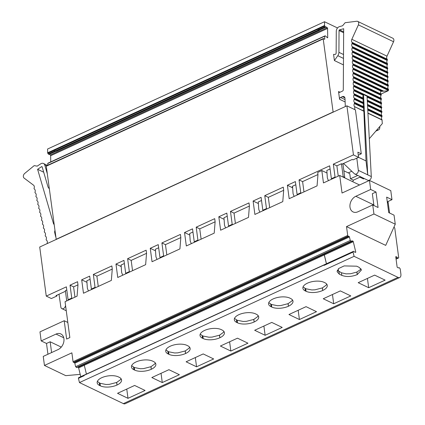 <?xml version="1.0" encoding="UTF-8"?>
<svg xmlns="http://www.w3.org/2000/svg" width="425" height="425" viewBox="0 0 425 425"><rect width="100%" height="100%" fill="white"/><g stroke="black" fill="none" stroke-linecap="round" stroke-linejoin="round"><path stroke-width="0.64" d="M318.075 39.026L318.027 39.026A0.584 0.292 65.3 0 0 317.969 39.042A0.584 0.292 65.3 0 0 317.852 39.312L47.781 163.476A0.584 0.292 -114.7 0 1 47.898 163.205A0.584 0.292 -114.7 0 1 47.956 163.189L54.671 160.103M324.78 35.955L318.027 39.057A0.584 0.292 65.3 0 0 317.969 39.073A0.584 0.292 65.3 0 0 317.852 39.312L324.705 36.194A0.584 0.292 -114.7 0 1 324.828 35.918A0.584 0.292 -114.7 0 1 324.881 35.907L325.348 35.881A0.584 0.292 -114.7 0 1 325.725 36.157L327.351 37.756A0.584 0.292 65.3 0 0 327.59 37.809A0.584 0.292 65.3 0 0 327.707 37.533L327.59 28.433A0.584 0.292 65.3 0 0 327.223 27.694L326.23 26.987A0.584 0.292 65.3 0 0 326.033 26.929L325.603 26.982A0.584 0.292 -114.7 0 1 325.231 26.727L324.753 26.037A0.584 0.292 -114.7 0 1 324.567 25.489L324.519 21.733L337.53 27.965M50.74 161.898L50.66 155.72A0.584 0.292 65.3 0 0 50.293 154.982L49.3 154.275A0.584 0.292 65.3 0 0 49.109 154.211L48.678 154.27A0.584 0.292 -114.7 0 1 48.301 154.015L47.828 153.319A0.584 0.292 -114.7 0 1 47.643 152.777L54.496 149.658A0.584 0.292 65.3 0 0 54.682 150.2L55.223 150.992A0.584 0.292 -114.7 0 0 55.601 151.247L56.127 151.178A0.584 0.292 65.3 0 1 56.318 151.236L319.536 30.255A0.584 0.292 65.3 0 0 319.34 30.191L56.127 151.178M324.137 265.386L353.074 252.089A0.584 0.292 -114.7 0 1 353.132 251.658L353.526 251.313A0.579 0.292 -114.7 0 1 353.563 251.292A0.579 0.292 -114.7 0 1 353.871 251.403L354.503 252.03A0.584 0.292 -114.7 0 0 354.705 252.153L355.528 252.344A0.584 0.292 65.3 0 0 355.645 252.338A0.584 0.292 65.3 0 0 355.736 251.887L353.276 241.66A0.584 0.292 65.3 0 0 352.808 241.044L351.985 240.853A0.584 0.292 -114.7 0 0 351.868 240.863A0.584 0.292 -114.7 0 0 351.826 240.895L351.433 241.283A0.579 0.292 -114.7 0 1 351.39 241.315A0.579 0.292 -114.7 0 1 351.092 241.214L350.274 240.444L349.435 236.959A0.584 0.292 65.3 0 0 348.967 236.343L348.187 236.167A0.584 0.292 -114.7 0 1 347.703 235.455L346.518 226.599L385.709 245.384L395.261 224.203L394.055 215.167L388.726 212.612L386.66 197.12L391.983 199.676L390.777 190.634L369.468 180.423L342.04 193.03L339.697 175.467L359.545 184.981M323.324 254.219L323.871 254.341A0.584 0.292 -114.7 0 1 323.877 254.347A0.584 0.292 -114.7 0 1 323.877 254.347A0.584 0.292 -114.7 0 1 324.339 254.958L326.458 263.75M352.808 241.044L323.871 254.341A0.584 0.292 -114.7 0 1 324.28 254.936L326.405 263.771M292.469 299.928L291.863 300.958L288.145 303.631L288.432 306.239A11.953 5.36 172.4 0 0 292.995 301.171A11.953 5.36 172.4 0 0 290.519 298.446L289.813 298.1A11.953 5.36 172.4 0 0 276.261 297.803A11.953 5.36 172.4 0 0 268.595 303.992A11.953 5.36 172.4 0 0 271.07 306.717L271.777 307.057A11.953 5.36 172.4 0 0 288.432 306.239L288.028 303.684L280.659 305.58L277.504 305.703L271.437 304.475L268.781 302.648M326.756 284.166L326.145 285.196L322.432 287.874L322.718 290.482A11.953 5.36 172.4 0 0 327.282 285.414A11.953 5.36 172.4 0 0 324.806 282.683L324.094 282.343A11.953 5.36 172.4 0 0 310.542 282.046A11.953 5.36 172.4 0 0 302.882 288.23A11.953 5.36 172.4 0 0 305.352 290.96L306.064 291.3A11.953 5.36 172.4 0 0 322.718 290.482L322.315 287.927L314.946 289.823L311.791 289.946L305.718 288.718L303.062 286.891M223.901 331.442L223.295 332.472L219.576 335.15L219.863 337.758A11.953 5.36 172.4 0 0 224.427 332.685A11.953 5.36 172.4 0 0 221.951 329.959L221.244 329.619A11.953 5.36 172.4 0 0 207.687 329.317A11.953 5.36 172.4 0 0 200.026 335.506A11.953 5.36 172.4 0 0 202.502 338.236L203.208 338.576A11.953 5.36 172.4 0 0 219.863 337.758L219.459 335.203L212.091 337.099L208.935 337.222L202.863 335.994L200.212 334.162M258.182 315.685L257.577 316.715L253.858 319.388L254.145 321.996A11.953 5.36 172.4 0 0 258.713 316.928A11.953 5.36 172.4 0 0 256.238 314.203L255.526 313.862A11.953 5.36 172.4 0 0 241.974 313.56A11.953 5.36 172.4 0 0 234.308 319.749A11.953 5.36 172.4 0 0 236.783 322.474L237.495 322.814A11.953 5.36 172.4 0 0 254.145 321.996L253.746 319.441L246.378 321.337L243.222 321.465L237.15 320.232L234.494 318.405M360.921 268.674L360.272 269.684L356.963 272L357.25 274.608L356.851 272.053L350.636 273.737L346.019 273.865L341.472 272.781L337.259 270.3M359.189 267.383L361.478 269.918L357.25 274.608C351.576 276.84 346.433 277.095 341.817 275.368L339.331 274.173L337.041 271.644L338.805 268.441L344.144 265.917L356.703 266.188L359.189 267.383M367.434 278.433L368.672 287.698L385.13 280.133L374.653 275.113L358.195 282.678L368.672 287.698M155.332 362.961L154.721 363.991L151.008 366.663L151.295 369.272A11.953 5.36 172.4 0 0 155.858 364.204A11.953 5.36 172.4 0 0 153.383 361.478L152.671 361.138A11.953 5.36 172.4 0 0 139.118 360.836A11.953 5.36 172.4 0 0 131.458 367.025A11.953 5.36 172.4 0 0 133.928 369.75L134.64 370.09A11.953 5.36 172.4 0 0 151.295 369.272L150.891 366.717L143.523 368.613L140.367 368.735L134.295 367.508L131.638 365.681M189.614 347.198L189.008 348.229L185.289 350.907L185.576 353.515A11.953 5.36 172.4 0 0 190.145 348.447A11.953 5.36 172.4 0 0 187.669 345.716L186.958 345.376A11.953 5.36 172.4 0 0 173.405 345.079A11.953 5.36 172.4 0 0 165.739 351.268A11.953 5.36 172.4 0 0 168.215 353.993L168.927 354.333A11.953 5.36 172.4 0 0 185.576 353.515L185.173 350.96L177.809 352.856L174.648 352.978L168.582 351.751L165.925 349.924M121.045 378.717L120.44 379.748L116.721 382.42L117.008 385.034A11.953 5.36 172.4 0 0 121.571 379.961A11.953 5.36 172.4 0 0 119.096 377.235L118.389 376.895A11.953 5.36 172.4 0 0 104.837 376.592A11.953 5.36 172.4 0 0 97.171 382.782A11.953 5.36 172.4 0 0 99.647 385.507L100.358 385.847A11.953 5.36 172.4 0 0 117.008 385.034L116.604 382.479L109.241 384.375L106.08 384.498L100.013 383.265L97.357 381.438M83.343 364.517L83.821 364.629A0.584 0.292 -114.7 0 1 83.884 364.655A0.584 0.292 -114.7 0 1 84.288 365.245L86.413 374.08M80.75 376.683L78.636 367.896A0.584 0.292 65.3 0 0 78.168 367.28L83.879 364.65A0.584 0.292 65.3 0 0 83.879 364.65L83.332 364.528M363.529 102.51A2.917 2.152 -64.4 0 1 363.412 99.514L363.598 99.099A0.584 0.43 -64.4 0 0 363.577 98.504L363.364 98.223A2.917 2.152 -64.4 0 1 363.248 95.232L363.433 94.817A0.584 0.43 -64.4 0 0 363.502 94.525L367.737 174.861L366.015 160.921L363.858 111.079A2.917 2.152 -64.4 0 1 363.449 110.123L363.418 109.31A2.917 2.152 -64.4 0 1 363.742 108.083L363.694 106.792A2.917 2.152 -64.4 0 1 363.269 105.724L363.242 105.145A2.917 2.152 -64.4 0 1 363.577 103.801L363.763 103.387A0.584 0.43 -64.4 0 0 363.742 102.786L354.115 98L363.742 102.786M363.502 94.525L367.051 96.225L371.291 176.561A2.917 2.152 115.6 0 1 370.244 179.52A2.917 2.152 115.6 0 1 367.742 180.216L354.779 174A2.917 2.152 -64.4 0 0 357.276 173.31A2.917 2.152 -64.4 0 0 358.328 170.351L356.814 158.153M358.328 170.351L371.291 176.561M338.257 268.929L338.438 271.299M269.684 207.65L268.313 197.365L283.682 190.299M201.115 239.169L199.745 228.878L215.114 221.813M225.569 227.928L224.496 225.213L223.975 217.743L227.237 216.24M235.397 223.407L234.026 213.122L249.401 206.056M259.85 212.171L258.783 209.451L258.262 201.981L261.524 200.483M294.137 196.408L293.064 193.694L292.543 186.224L295.805 184.726M376.003 192.015L370.674 189.46L355.821 196.286A8.744 6.449 -64.4 0 0 350.072 204.228A8.744 6.449 -64.4 0 0 353.074 211.921A8.744 6.449 -64.4 0 0 357.887 211.783L372.741 204.951L378.069 207.506L376.003 192.015L372.348 193.694L373.926 205.519M393.869 227.29A4.372 2.21 65.3 0 0 393.996 227.359L394.352 227.529A0.584 0.292 -114.7 0 1 394.777 228.214L398.698 257.598A0.584 0.292 -114.7 0 1 398.586 257.959A0.584 0.292 -114.7 0 1 398.576 257.959L398.113 258.15A0.584 0.292 -114.7 0 1 397.742 257.959L396.073 256.631A0.584 0.292 65.3 0 0 395.898 256.62A0.584 0.292 65.3 0 0 395.787 256.982L397.099 266.794A0.584 0.292 65.3 0 0 397.518 267.479L398.501 267.952L399.038 267.676A0.584 0.292 -114.7 0 1 399.043 267.676A0.584 0.292 -114.7 0 1 399.404 267.84L399.989 268.536A0.584 0.292 -114.7 0 1 400.228 269.067L400.876 273.918A5.828 2.943 -114.7 0 1 399.755 277.514A5.828 2.943 -114.7 0 1 398.013 277.382L354.099 256.333L79.454 382.569L78.434 378.324A0.584 0.292 -114.7 0 1 78.487 377.894L78.88 377.549A0.579 0.292 -114.7 0 1 78.917 377.527A0.579 0.292 -114.7 0 1 78.96 377.512M395.877 257.646L397.056 257.104M351.337 241.331L76.792 367.519A0.579 0.292 -114.7 0 1 76.744 367.551A0.579 0.292 -114.7 0 1 76.447 367.45L75.629 366.679L350.274 240.444M387.287 201.833L391.983 199.676M387.483 203.304L388.37 201.333M51.6 352.559L50.161 341.78L60.818 346.885L60.897 347.517M50.161 341.78L46.506 343.464L47.94 354.243M80.192 374.367L65.758 375.652L44.45 365.442L71.878 352.835L73.058 361.691A0.584 0.292 -114.7 0 0 73.546 362.397L74.322 362.578A0.584 0.292 65.3 0 1 74.789 363.194L75.629 366.679M78.168 367.28L77.616 367.152M388.009 202.135A5.828 2.943 -114.7 0 1 388.333 203.612L389.592 213.031M191.282 243.684L190.209 240.97L189.693 233.5L192.955 232.002M180.827 237.575L165.458 244.641L166.828 254.926M124.382 263.516L121.12 265.014L121.64 272.489L122.713 275.203M158.668 247.759L155.407 249.257L155.927 256.727L157 259.441M146.545 253.332L131.171 260.398L132.547 270.683M112.258 269.089L96.889 276.154L98.26 286.439M358.275 155.199L361.282 153.818L357.877 152.182L358.562 157.346L353.079 159.869L352.224 159.46L342.168 164.082L341.461 163.742L336.882 165.846L333.328 164.146L335.054 177.055L331.394 178.739L331.978 179.015M380.997 94.074L388.2 90.764L380.72 91.418A2.917 2.152 115.6 0 0 380.975 94.052L381.193 94.329A0.584 0.43 115.6 0 1 381.214 94.929L381.028 95.343A2.917 2.152 115.6 0 0 381.145 98.334L381.358 98.616A0.584 0.43 115.6 0 1 381.379 99.216L381.193 99.625A2.917 2.152 115.6 0 0 381.31 102.622L381.522 102.898A0.584 0.43 115.6 0 1 381.549 103.498L381.358 103.912A2.917 2.152 115.6 0 0 381.475 106.909L381.687 107.185A0.584 0.43 115.6 0 1 381.714 107.785L381.522 108.194A2.917 2.152 115.6 0 0 381.639 111.191L381.857 111.467A0.584 0.43 115.6 0 1 381.878 112.067L381.692 112.482A2.917 2.152 115.6 0 0 381.809 115.478L381.857 116.763A2.917 2.152 115.6 0 0 381.974 119.76L382.341 123.558L369.293 138.715M382.208 120.062L367.949 113.231M382.064 116.317L367.752 109.453M382.043 115.781L367.721 108.917M354.328 98.276A0.584 0.43 -64.4 0 1 354.354 98.876L354.168 99.291A2.917 2.152 -64.4 0 0 354.28 102.282L363.928 107.1M363.949 107.631L354.535 103.121L354.514 102.584M354.535 103.121L354.333 103.573A2.917 2.152 -64.4 0 0 354.45 106.569L364.092 111.382M333.328 164.146L353.451 154.897L366.015 160.921M354.79 109.613L354.684 106.872M343.549 163.45L354.36 173.713A2.917 2.152 -64.4 0 0 354.779 174M358.392 24.878L393.555 41.73L387.005 56.153L351.842 39.302L358.392 24.878A2.917 2.152 -64.4 0 0 357.68 21.393A2.917 2.152 -64.4 0 0 356.729 21.25L345.116 22.711L342.608 25.76L339.533 26.605A4.08 3.007 -64.4 0 0 336.276 31.291L336.138 53.072A1.163 0.861 115.6 0 1 334.948 54.437L333.577 54.352L334.401 60.552L337.801 55.691A4.664 3.437 -64.4 0 0 338.911 52.312L339.049 30.531A0.584 0.43 115.6 0 1 339.511 29.862L343.676 28.725L343.288 89.802A1.163 0.861 115.6 0 1 342.497 91.088L339.851 92.305A1.456 1.073 -64.4 0 1 339.049 92.326A1.456 1.073 -64.4 0 1 338.539 91.54L339.57 99.285A1.456 1.073 -64.4 0 1 340.542 97.468L342.337 96.645A2.922 2.157 115.6 0 1 343.947 96.597A2.922 2.157 115.6 0 1 344.999 98.457L345.312 106.563M393.555 41.73A2.917 2.152 -64.4 0 0 392.843 38.245L357.68 21.393M387.005 56.153A2.917 2.152 -64.4 0 0 387.117 59.149L387.334 59.426A0.584 0.43 -64.4 0 1 387.356 60.026L387.17 60.44A2.917 2.152 -64.4 0 0 387.287 63.437L387.499 63.713A0.584 0.43 -64.4 0 1 387.52 64.313L387.334 64.722A2.917 2.152 -64.4 0 0 387.451 67.718L387.664 67.995A0.584 0.43 -64.4 0 1 387.69 68.595L387.499 69.009A2.917 2.152 -64.4 0 0 387.616 72.006L387.834 72.282A0.584 0.43 -64.4 0 1 387.855 72.882L387.669 73.291A2.917 2.152 -64.4 0 0 387.781 76.287L387.998 76.564A0.584 0.43 -64.4 0 1 388.02 77.164L387.834 77.578A2.917 2.152 -64.4 0 0 387.951 80.575L388.163 80.851A0.584 0.43 -64.4 0 1 388.184 81.451L387.998 81.86A2.917 2.152 -64.4 0 0 388.115 84.857L388.328 85.138A0.584 0.43 -64.4 0 1 388.354 85.733L388.163 86.147A2.917 2.152 -64.4 0 0 388.28 89.144L388.498 89.42A0.584 0.43 -64.4 0 1 388.519 90.02L388.333 90.435A2.917 2.152 -64.4 0 0 388.2 90.764M351.842 39.302A2.917 2.152 -64.4 0 0 351.958 42.298L387.334 59.426M387.17 60.44L352.006 43.589L352.197 43.175A0.584 0.43 -64.4 0 0 352.171 42.574M352.006 43.589A2.917 2.152 -64.4 0 0 352.123 46.58L387.499 63.713M387.334 64.722L352.176 47.871L352.362 47.457A0.584 0.43 -64.4 0 0 352.341 46.862M352.176 47.871A2.917 2.152 -64.4 0 0 352.288 50.867L387.664 67.995M387.499 69.009L352.341 52.158L352.527 51.744A0.584 0.43 -64.4 0 0 352.506 51.143M352.341 52.158A2.917 2.152 -64.4 0 0 352.458 55.149L387.834 72.282M387.669 73.291L352.506 56.44L352.692 56.026A0.584 0.43 -64.4 0 0 352.67 55.431M352.506 56.44A2.917 2.152 -64.4 0 0 352.623 59.436L387.998 76.564M387.834 77.578L352.67 60.727L352.862 60.313A0.584 0.43 -64.4 0 0 352.835 59.713M352.67 60.727A2.917 2.152 -64.4 0 0 352.787 63.718L388.163 80.851M387.998 81.86L352.84 65.009L353.026 64.6A0.584 0.43 -64.4 0 0 353 64M352.84 65.009A2.917 2.152 -64.4 0 0 352.952 68.005L388.328 85.138M388.163 86.147L353.005 69.296L353.191 68.882A0.584 0.43 -64.4 0 0 353.17 68.282M353.005 69.296A2.917 2.152 -64.4 0 0 353.122 72.293L388.498 89.42M388.333 90.435L353.17 73.578L353.356 73.169A0.584 0.43 -64.4 0 0 353.334 72.569M353.17 73.578A2.917 2.152 -64.4 0 0 353.287 76.574L383.169 91.072M381.374 91.301L353.334 77.865L353.526 77.451A0.584 0.43 -64.4 0 0 353.499 76.851M353.334 77.865A2.917 2.152 -64.4 0 0 353.451 80.862L381.193 94.329M381.028 95.343L353.504 82.147L353.69 81.738A0.584 0.43 -64.4 0 0 353.664 81.138M353.504 82.147A2.917 2.152 -64.4 0 0 353.616 85.143L381.358 98.616M381.193 99.625L353.669 86.434L353.855 86.02A0.584 0.43 -64.4 0 0 353.834 85.42M353.669 86.434A2.917 2.152 -64.4 0 0 353.786 89.431L381.522 102.898M363.248 95.232L353.834 90.716L354.02 90.307A0.584 0.43 -64.4 0 0 353.998 89.707M353.834 90.716A2.917 2.152 -64.4 0 0 353.951 93.713L363.577 98.504M363.412 99.514L353.998 95.003L354.19 94.589A0.584 0.43 -64.4 0 0 354.163 93.994M353.998 95.003A2.917 2.152 -64.4 0 0 354.115 98M303.971 191.893L302.595 181.602L317.969 174.542M328.424 180.652L327.351 177.937L326.83 170.468L330.092 168.969M299.418 319.531L316.513 311.674L306.058 306.659L288.957 314.521L299.418 319.531L298.18 310.282M333.699 303.774L350.8 295.917L340.34 290.902L323.244 298.759L333.699 303.774L332.467 294.52M230.849 351.05L247.945 343.193L237.485 338.178L220.389 346.035L230.849 351.05L229.612 341.796M265.131 335.288L282.227 327.431L271.772 322.421L254.676 330.278L265.131 335.288L263.898 326.039M162.276 382.564L179.377 374.707L168.916 369.697L151.821 377.554L162.276 382.564L161.043 373.315M196.562 366.807L213.658 358.95L203.203 353.935L186.107 361.792L196.562 366.807L195.33 357.553M399.755 277.514L125.115 403.75A5.828 2.943 -114.7 0 1 123.367 403.617L79.454 382.569M354.099 256.333L353.074 252.089M127.994 398.326L145.09 390.463L134.635 385.454L117.534 393.311L127.994 398.326L126.762 389.072M88.427 290.96L87.359 288.246L86.838 280.776L90.1 279.278M121.231 266.576L115.967 264.053L117.757 277.483L145.642 264.663L146.551 253.284L146.136 250.187L127.622 258.692L129.343 271.607L125.688 273.286L126.273 273.567M120.227 266.098L121.183 265.907M292.655 187.786L287.39 185.263L289.181 198.688L317.066 185.874L317.974 174.494L317.698 172.428L321.81 170.537L327.006 173.028M352.771 181.735L353.356 180.173L350.45 178.782L349.764 173.618L343.852 170.786M258.368 203.543L253.103 201.02L254.894 214.444L282.779 201.631L283.688 190.251L283.273 187.154L264.759 195.659L266.48 208.574L262.825 210.253L263.41 210.534M268.313 197.365L264.759 195.659M267.065 208.85L266.48 208.574M253.103 201.02L261.104 197.343L262.825 210.253M199.745 228.878L196.191 227.178L197.912 240.088L194.257 241.772L194.841 242.048M198.496 240.369L197.912 240.088M189.8 235.062L184.535 232.533L192.536 228.857L194.257 241.772M184.535 232.533L186.325 245.963L214.211 233.144L215.119 221.765L214.705 218.668L196.191 227.178M234.026 213.122L230.477 211.422L232.199 224.331L228.538 226.01L229.123 226.291M232.783 224.613L232.199 224.331M224.087 219.3L218.817 216.777L226.817 213.1L228.538 226.01M218.817 216.777L220.612 230.207L248.498 217.387L249.401 206.008L248.992 202.911L230.477 211.422M68.685 300.034L68.101 299.758L71.756 298.074L72.34 298.355M361.282 153.818L355.428 109.921L346.901 105.83L39.711 247.026L46.256 296.092L66.38 286.843L68.101 299.758M335.638 177.337L335.054 177.055M336.882 165.846L338.252 176.131M302.595 181.602L299.046 179.903L329.672 165.824L331.394 178.739M299.046 179.903L300.767 192.812L297.112 194.496L297.697 194.778M301.352 193.093L300.767 192.812M287.39 185.263L295.386 181.581L297.112 194.496M292.591 186.873L291.651 187.303M321.81 170.537L323.462 182.931L339.697 175.467M369.468 180.423L370.674 189.46M372.741 204.951L373.947 213.993L395.261 224.203M373.947 213.993L346.518 226.599M44.45 365.442L43.244 356.4L58.103 349.573A8.744 6.449 -64.4 0 0 63.846 341.631A8.744 6.449 -64.4 0 0 60.844 333.938A8.744 6.449 -64.4 0 0 56.031 334.082L41.177 340.908L39.971 331.872L64.196 320.732L67.825 322.474M46.506 343.464L41.177 340.908M64.196 320.732L66.64 339.049L69.843 337.578L65.057 301.702L77.074 296.183L77.977 284.803L77.568 281.701L70.035 285.164L71.756 298.074M165.458 244.641L161.904 242.935L180.418 234.425L180.832 237.527L179.924 248.907L152.038 261.72L150.248 248.296L155.513 250.819M161.904 242.935L163.63 255.85L159.97 257.529L160.554 257.81M164.215 256.126L163.63 255.85M150.248 248.296L158.249 244.619L159.97 257.529M131.171 260.398L127.622 258.692M129.928 271.888L129.343 271.607M115.967 264.053L123.962 260.376L125.688 273.286M96.889 276.154L93.335 274.454L95.062 287.364L91.402 289.048L91.986 289.324M95.641 287.645L95.062 287.364M86.944 282.333L81.68 279.809L83.47 293.239L111.355 280.42L112.264 269.041L111.849 265.944L93.335 274.454M46.256 296.092L51.372 298.541L56.86 296.023L56.759 295.269M65.434 291.279L56.004 295.614L56.86 296.023M66.725 300.937L65.354 290.652L66.799 289.988M359.853 177.188L363.487 178.93L364.289 178.564M370.94 169.958L370.733 165.989M341.461 163.742L343.182 176.657L342.667 176.89M350.45 178.782L357.754 175.429M353.356 180.173L360.655 176.821M342.911 163.742L344.733 177.4L344.218 177.634M344.733 177.4L343.182 176.657M346.901 105.83L353.451 154.897M334.401 60.552L343.442 64.887M81.68 279.809L89.68 276.133L91.402 289.048M77.977 284.846L73.589 286.864L74.959 297.149M73.589 286.864L70.035 285.164M344.101 163.97L343.272 163.577M54.496 149.658L317.714 28.677A0.584 0.292 65.3 0 0 317.9 29.219L318.437 30.005A0.584 0.292 65.3 0 0 318.814 30.265L319.34 30.191M47.265 173.613L44.79 165.15A4.08 3.007 115.6 0 0 43.467 163.487A4.08 3.007 115.6 0 0 40.726 163.827L37.177 166.148L34.191 165.623L24.687 173.453A2.917 2.152 115.6 0 0 24.124 178.107L33.548 185.188A2.917 2.152 115.6 0 1 34.197 187.935L34.08 188.371A0.584 0.43 115.6 0 0 34.207 188.918L34.478 189.12A2.917 2.152 115.6 0 1 35.126 191.872L35.009 192.302A0.584 0.43 115.6 0 0 35.137 192.854L35.408 193.056A2.917 2.152 115.6 0 1 36.061 195.803L35.939 196.233A0.584 0.43 115.6 0 0 36.072 196.786L36.338 196.988A2.917 2.152 115.6 0 1 36.991 199.739L36.869 200.17A0.584 0.43 115.6 0 0 37.002 200.717L37.267 200.919A2.917 2.152 115.6 0 1 37.921 203.671L37.798 204.101A0.584 0.43 115.6 0 0 37.931 204.653L38.202 204.855A2.917 2.152 115.6 0 1 38.85 207.602L38.733 208.038A0.584 0.43 115.6 0 0 38.861 208.585L39.132 208.787A2.917 2.152 115.6 0 1 39.78 211.538L39.663 211.969A0.584 0.43 115.6 0 0 39.791 212.516L40.062 212.723A2.917 2.152 115.6 0 1 40.71 215.47L40.593 215.9A0.584 0.43 115.6 0 0 40.72 216.452L40.991 216.654A2.917 2.152 115.6 0 1 41.645 219.406L41.523 219.837A0.584 0.43 115.6 0 0 41.65 220.384L41.921 220.586A2.917 2.152 115.6 0 1 42.574 223.337L42.452 223.768A0.584 0.43 115.6 0 0 42.585 224.32L42.851 224.522A2.917 2.152 115.6 0 1 43.504 227.269L43.382 227.704A0.584 0.43 115.6 0 0 43.515 228.252L43.786 228.453A2.917 2.152 115.6 0 1 44.434 231.205L44.312 231.636A0.584 0.43 115.6 0 0 44.444 232.183L44.715 232.39A2.917 2.152 115.6 0 1 45.363 235.137L45.247 235.567A0.584 0.43 115.6 0 0 45.374 236.119L45.645 236.321A2.917 2.152 115.6 0 1 46.293 239.073L46.176 239.503A0.584 0.43 115.6 0 0 46.304 240.051L46.575 240.252A2.917 2.152 115.6 0 1 47.223 243.004L47.127 243.621M49.263 188.594A5.828 4.298 115.6 0 1 47.892 186.532L42.144 166.876A0.584 0.43 -64.4 0 0 41.565 166.69L37.597 169.283L43.706 172.21M65.578 305.628L65.206 306.622A2.917 2.152 115.6 0 1 61.875 308.63A2.917 2.152 115.6 0 1 60.849 307.078L59.011 294.233M54.873 230.626A3.496 2.577 -64.4 0 0 54.745 232.735L55.68 236.677M37.597 169.283L53.64 224.129L53.986 223.97M317.921 39.073L54.809 160.007A0.584 0.292 65.3 0 0 54.756 160.023A0.584 0.292 65.3 0 0 54.634 160.294M379.769 126.544A5.828 2.943 -114.7 0 1 378.622 129.843A5.828 2.943 -114.7 0 1 378.048 129.981L376.752 130.05M333.142 112.157L323.202 38.914A0.584 0.292 -114.7 0 1 323.313 38.553A0.584 0.292 -114.7 0 1 323.553 38.606L324.387 39.201A0.584 0.292 65.3 0 0 324.626 39.249A0.584 0.292 65.3 0 0 324.743 38.978L324.705 36.194M56.212 239.445L46.277 166.202A0.584 0.292 -114.7 0 1 46.389 165.84L323.313 38.553M326.23 26.987L319.372 30.143A0.584 0.292 65.3 0 0 319.18 30.079L318.75 30.138A0.584 0.292 65.3 0 1 318.373 29.878L317.9 29.187A0.584 0.292 65.3 0 1 317.714 28.677L324.567 25.489M351.778 171.264L348.24 172.89M47.802 165.192L47.781 163.476M56.036 239.36L332.966 112.073M324.519 21.733L47.589 149.016L47.643 152.777M323.797 254.325L83.821 364.629M324.28 254.936L84.288 365.245M398.586 257.959L396.073 259.112L398.576 257.959M396.068 259.091L398.113 258.15M396.026 258.751L397.742 257.959M395.797 256.764L396.073 256.631M398.475 267.936L399.038 267.676L398.475 267.936M355.002 252.222L355.736 251.887M324.339 254.958L353.276 241.66M76.447 367.45L351.092 241.214M348.187 236.167L73.546 362.397M348.967 236.343L74.322 362.578M349.435 236.959L74.789 363.194M78.636 367.896L84.299 365.293M78.88 377.549L353.526 251.313M78.487 377.894L353.132 251.658M78.434 378.324L84.145 375.695M381.974 119.76L367.938 113.034M381.857 116.763L367.779 110.017M381.809 115.478L367.71 108.72M367.524 105.188L381.878 112.067M381.692 112.482L367.551 105.703M367.492 104.587L381.857 111.467M381.639 111.191L367.482 104.407M381.522 108.194L367.328 101.389M367.296 100.874L381.714 107.785M367.264 100.273L381.687 107.185M381.475 106.909L367.258 100.093M381.358 103.912L367.099 97.075M367.072 96.56L381.549 103.498M363.694 106.792L354.28 102.282M363.577 103.801L354.168 99.291M363.742 108.083L354.333 103.573M363.858 111.079L354.45 106.569M342.337 96.645L344.919 97.877M340.542 97.468L345.047 99.625M339.511 29.862L343.655 31.848M339.049 30.531L343.65 32.736M338.911 52.312L343.512 54.517M387.117 59.149L351.958 42.298M352.197 43.175L387.356 60.026M387.287 63.437L352.123 46.58M352.362 47.457L387.52 64.313M387.451 67.718L352.288 50.867M352.527 51.744L387.69 68.595M387.616 72.006L352.458 55.149M352.692 56.026L387.855 72.882M387.781 76.287L352.623 59.436M352.862 60.313L388.02 77.164M387.951 80.575L352.787 63.718M353.026 64.6L388.184 81.451M388.115 84.857L352.952 68.005M353.191 68.882L388.354 85.733M388.28 89.144L353.122 72.293M353.356 73.169L388.519 90.02M383.61 91.109L353.287 76.574M353.526 77.451L382.128 91.162M380.975 94.052L353.451 80.862M353.69 81.738L381.214 94.929M381.145 98.334L353.616 85.143M353.855 86.02L381.379 99.216M381.31 102.622L353.786 89.431M354.02 90.307L363.433 94.817M363.364 98.223L353.951 93.713M354.19 94.589L363.598 99.099M354.354 98.876L363.763 103.387M337.801 55.691L343.485 58.416M270.725 304.135L271.07 306.717M271.437 304.475L271.777 307.057M305.007 288.378L305.352 290.96M305.718 288.718L306.064 291.3M202.157 335.649L202.502 338.236M202.863 335.994L203.208 338.576M236.438 319.892L236.783 322.474M237.15 320.232L237.495 322.814M338.985 271.591L339.331 274.173M341.472 272.781L341.817 275.368M133.588 367.168L133.928 369.75M134.295 367.508L134.64 370.09M167.87 351.411L168.215 353.993M168.582 351.751L168.927 354.333M99.301 382.925L99.647 385.507M100.013 383.265L100.358 385.847M123.367 403.617L398.013 277.382M355.821 196.286L373.846 204.93M347.703 235.455L73.058 361.691M56.031 334.082L63.755 337.779M339.57 99.285L345.137 101.952M338.539 91.54L339.995 92.236M317.9 29.219L54.682 150.2M318.437 30.005L55.223 150.992M318.814 30.265L55.601 151.247M44.79 165.15L46.33 165.888M41.565 166.69L42.176 166.982M65.206 306.622L65.748 306.882M54.745 232.735L55.181 232.942M378.048 129.981L376.003 130.921M323.202 38.914L46.277 166.202M324.743 38.978L324.339 39.164M326.033 26.929L319.18 30.079M325.603 26.982L318.75 30.138M325.231 26.727L318.373 29.878M324.753 26.037L317.9 29.187M47.828 153.319L54.666 150.174M48.301 154.015L55.144 150.87M48.678 154.27L55.399 151.178M49.109 154.211L55.558 151.247M49.3 154.275L56.01 151.188M327.223 27.694L50.293 154.982M327.59 28.433L50.66 155.72M327.707 37.533L327.303 37.719M76.744 367.551L351.39 241.315M78.917 377.527L353.563 251.292M43.467 163.487L47.403 165.373M61.875 308.63L66.257 310.733M317.969 39.042L54.756 160.023M378.622 129.843L375.828 131.128M324.828 35.918L317.969 39.073M47.898 163.205L54.682 160.087"/></g></svg>
